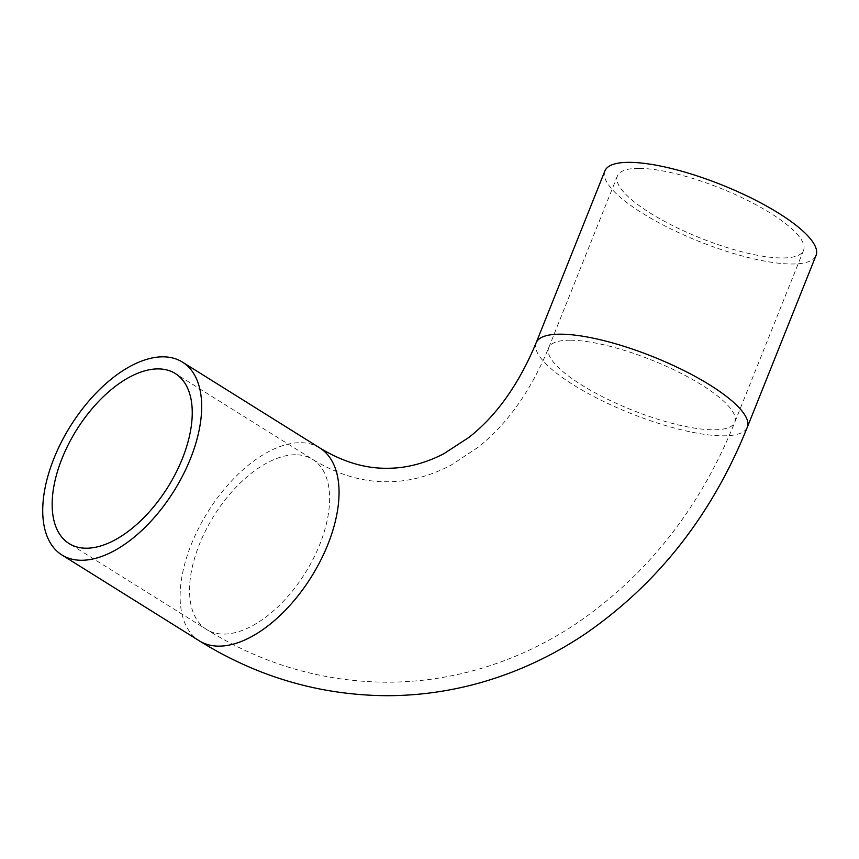 <?xml version="1.0" encoding="UTF-8"?>
<svg xmlns="http://www.w3.org/2000/svg" width="859" height="859" viewBox="0 0 859 859"><rect width="100%" height="100%" fill="white"/><g stroke="black" fill="none" stroke-linecap="round" stroke-linejoin="round"><path stroke-width="0.64" stroke-dasharray="4.29 3.22" d="M638.785 168.375A100.235 26.854 -158.2 0 0 617.406 175.955A100.235 26.854 -158.2 0 0 700.493 238.104A100.235 26.854 -158.2 0 0 803.53 250.398A100.235 26.854 -158.2 0 0 747.137 200.179A100.235 26.854 -158.2 0 0 638.785 168.375M604.886 170.941A113.71 30.462 -158.2 0 0 668.871 227.914A113.71 30.462 -158.2 0 0 791.794 264.003A113.71 30.462 -158.2 0 0 816.05 255.402M295.442 454.755A100.235 53.859 -58 0 0 205.956 529.928A100.235 53.859 -58 0 0 206.461 629.411A100.235 53.859 -58 0 0 305.256 572.964A100.235 53.859 -58 0 0 312.708 459.425A100.235 53.859 -58 0 0 295.442 454.755M570.054 340.207A100.235 26.854 -158.2 0 0 548.676 347.788A100.235 26.854 -158.2 0 0 631.762 409.936A100.235 26.854 -158.2 0 0 734.799 422.231A100.235 26.854 -158.2 0 0 678.406 372.011A100.235 26.854 -158.2 0 0 570.054 340.207M319.849 447.99A113.71 61.107 -58 0 0 300.274 442.696A113.71 61.107 -58 0 0 198.751 527.974A113.71 61.107 -58 0 0 199.32 640.846M536.156 342.784A113.71 30.462 -158.2 0 0 600.14 399.757A113.71 30.462 -158.2 0 0 723.063 435.835A113.71 30.462 -158.2 0 0 747.319 427.234M617.406 175.955L548.676 347.788C530.883 390.759 507.444 423.863 478.366 447.088L450.943 465.256C429.479 476.401 408.079 481.888 386.743 481.749C362.058 481.92 337.383 474.479 312.708 459.425L175.322 373.558M803.53 250.398L734.799 422.231C700.117 508.27 647.02 575.573 575.498 624.149C543.425 645.388 509.194 660.947 472.804 670.804C444.554 678.395 415.874 682.196 386.765 682.207C322.447 681.767 262.339 664.168 206.461 629.411L69.085 543.554"/><path stroke-width="1.29" d="M158.067 368.898A100.235 53.859 122 0 1 175.322 373.558A100.235 53.859 122 0 1 167.87 487.096A100.235 53.859 122 0 1 69.085 543.554A100.235 53.859 122 0 1 68.58 444.06A100.235 53.859 122 0 1 158.067 368.898M81.519 560.272A113.71 61.107 -58 0 0 183.042 474.995A113.71 61.107 -58 0 0 182.473 362.122A113.71 61.107 -58 0 0 70.384 426.171A113.71 61.107 -58 0 0 61.934 554.989A113.71 61.107 -58 0 0 81.519 560.272M747.319 427.234L816.05 255.402A113.71 30.462 -158.2 0 0 721.785 184.889A113.71 30.462 -158.2 0 0 604.886 170.941L536.156 342.784A113.71 30.462 -158.2 0 1 560.412 334.183A113.71 30.462 -158.2 0 1 683.345 370.261A113.71 30.462 -158.2 0 1 747.319 427.234C712.154 514.573 658.295 583.336 585.741 633.523C552.648 655.857 517.247 672.329 479.537 682.937C449.117 691.42 418.193 695.672 386.765 695.693C319.827 695.221 257.346 676.935 199.32 640.846A113.71 61.107 -58 0 0 218.895 646.14A113.71 61.107 -58 0 0 320.418 560.863A113.71 61.107 -58 0 0 319.849 447.99L182.473 362.122M199.32 640.846L61.934 554.989M319.849 447.99C342.505 461.745 364.807 468.499 386.754 468.262C405.373 468.434 424.282 463.656 443.491 453.939L468.767 437.51C496.33 415.992 518.793 384.413 536.156 342.784"/></g></svg>
